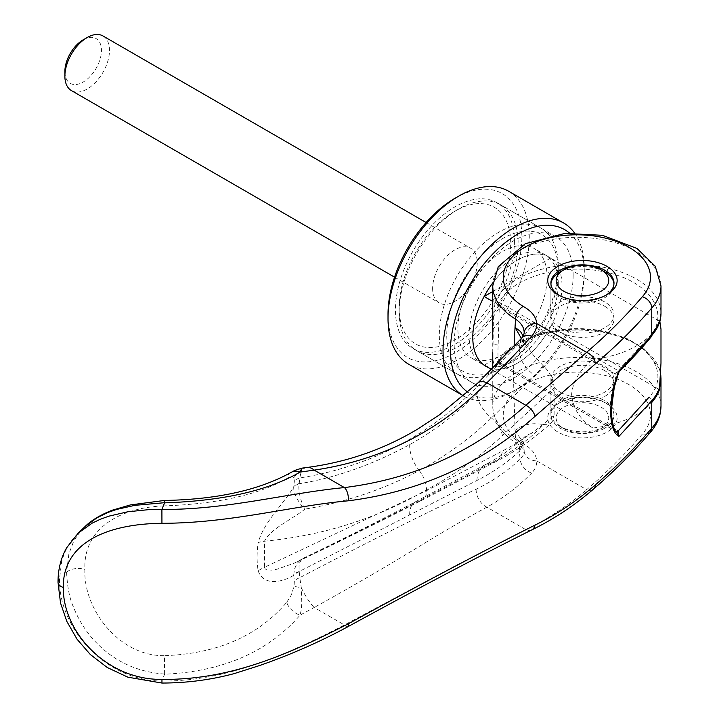 <?xml version="1.0" encoding="UTF-8"?>
<svg xmlns="http://www.w3.org/2000/svg" width="719" height="719" viewBox="0 0 719 719"><rect width="100%" height="100%" fill="white"/><g stroke="black" fill="none" stroke-linecap="round" stroke-linejoin="round"><path stroke-width="0.54" stroke-dasharray="3.6 2.7" d="M399.162 312.073A84.123 48.568 -60 0 1 458.65 209.04A84.123 48.568 -60 0 1 500.712 204.879A84.123 48.568 -60 0 1 518.129 243.39A84.123 48.568 -60 0 1 481.415 328.044A84.123 48.568 -60 0 1 416.589 350.575A84.123 48.568 -60 0 1 399.162 312.073L399.162 307.777A78.865 45.531 -60 0 1 454.929 211.188A78.865 45.531 -60 0 1 510.697 243.39A78.865 45.531 -60 0 1 454.929 339.97A78.865 45.531 -60 0 1 399.162 307.777M558.286 266.569A84.123 48.568 -60 0 1 498.797 369.593A84.123 48.568 -60 0 1 456.736 373.763A84.123 48.568 -60 0 1 439.318 335.252A84.123 48.568 -60 0 1 476.032 250.598A84.123 48.568 -60 0 1 540.859 228.058A84.123 48.568 -60 0 1 558.286 266.569L558.286 270.856A78.865 45.531 -60 0 1 502.518 367.445A78.865 45.531 -60 0 1 446.751 335.252A78.865 45.531 -60 0 1 502.518 238.663A78.865 45.531 -60 0 1 558.286 270.856M491.634 369.512L592.941 427.994C579.945 419.492 572.836 408.302 571.605 394.452C572.836 381.376 579.945 369.656 592.941 359.311L492.749 301.468M484.139 365.18L550.637 326.786A63.092 36.426 -60 0 1 487.644 367.211A63.092 36.426 -60 0 0 535.601 348.149A63.092 36.426 -60 0 0 561.997 285.883A63.092 36.426 -60 0 0 548.93 257.007A63.092 36.426 -60 0 0 492.892 282.729A63.092 36.426 -60 0 1 548.93 257.007A63.092 36.426 -60 0 1 550.637 258.103L659.835 321.393M660.995 329.14L660.986 363.149M469.264 287.915A63.092 36.426 -60 0 1 534.064 248.415A63.092 36.426 -60 0 1 547.132 277.3A63.092 36.426 -60 0 1 519.585 340.788A63.092 36.426 -60 0 1 470.972 357.694A63.092 36.426 -60 0 1 457.904 328.808A63.092 36.426 -60 0 1 469.264 287.915M560.137 327.738A31.546 18.209 180 0 1 550.898 314.859A31.546 18.209 180 0 1 570.374 298.034A31.546 18.209 180 0 1 604.751 301.98A31.546 18.209 180 0 1 613.99 314.859A31.546 18.209 180 0 1 594.514 331.684A31.546 18.209 180 0 1 560.137 327.738M604.751 271.935A31.546 18.209 0 0 0 560.137 271.935M550.934 283.951A31.546 18.209 0 0 0 550.898 284.814A31.546 18.209 0 0 0 560.137 297.693A31.546 18.209 0 0 0 594.514 301.638A31.546 18.209 0 0 0 613.99 284.814A31.546 18.209 0 0 0 613.954 283.951M560.137 426.475L560.137 426.475A31.546 18.209 180 0 1 550.898 413.596A31.546 18.209 180 0 1 570.374 396.771A31.546 18.209 180 0 1 604.751 400.717A31.546 18.209 180 0 1 613.99 413.596A31.546 18.209 180 0 1 604.751 426.475A31.546 18.209 180 0 1 560.137 426.475L563.858 428.623A26.288 15.18 0 0 0 601.039 428.623A26.288 15.18 0 0 0 601.03 407.152A26.288 15.18 0 0 0 563.858 407.152A26.288 15.18 0 0 0 563.858 428.623L560.137 426.475M604.751 370.662A31.546 18.209 0 0 0 570.374 366.717A31.546 18.209 0 0 0 550.898 383.542A31.546 18.209 0 0 0 560.137 396.421A31.546 18.209 0 0 0 594.514 400.375A31.546 18.209 0 0 0 613.99 383.542A31.546 18.209 0 0 0 604.751 370.662M71.415 90.585A31.546 18.209 120 0 0 95.726 82.137A31.546 18.209 120 0 0 109.495 50.393A31.546 18.209 120 0 0 102.961 35.95M432.622 288.463A31.546 18.209 120 0 0 439.156 302.897A31.546 18.209 120 0 0 463.467 294.448A31.546 18.209 120 0 0 477.236 262.705A31.546 18.209 120 0 0 470.702 248.262A31.546 18.209 120 0 0 446.391 256.71A31.546 18.209 120 0 0 432.622 288.463M83.17 39.833A25.857 14.928 -60 0 1 101.451 50.393A25.857 14.928 -60 0 1 83.17 82.056A25.857 14.928 -60 0 1 64.881 71.505M550.637 258.103L492.749 291.528M651.756 333.769A84.123 48.568 180 0 1 592.941 359.311M659.44 389.599L550.637 326.786M592.941 427.994A84.123 48.568 0 0 0 651.756 402.451M558.286 283.735A63.092 36.426 -60 0 1 530.739 347.232A63.092 36.426 -60 0 1 482.125 364.129A63.092 36.426 -60 0 1 469.058 335.252A63.092 36.426 -60 0 1 496.595 271.755A63.092 36.426 -60 0 1 545.218 254.859A63.092 36.426 -60 0 1 558.286 283.735M514.418 241.242A84.123 48.568 -60 0 1 477.695 325.896A84.123 48.568 -60 0 1 412.868 348.436A84.123 48.568 -60 0 1 395.45 309.925A84.123 48.568 -60 0 1 432.164 225.272A84.123 48.568 -60 0 1 496.991 202.731A84.123 48.568 -60 0 1 514.418 241.242M573.151 275.152A84.123 48.568 -60 0 1 536.437 359.806A84.123 48.568 -60 0 1 471.61 382.346A84.123 48.568 -60 0 1 454.183 343.835A84.123 48.568 -60 0 1 490.906 259.182A84.123 48.568 -60 0 1 555.733 236.641A84.123 48.568 -60 0 1 573.151 275.152M508.594 191.218A99.896 57.673 -60 0 1 529.283 236.946A99.896 57.673 -60 0 1 485.676 337.481A99.896 57.673 -60 0 1 408.707 364.236M454.929 198.309A94.638 54.635 -60 0 1 521.85 236.946A94.638 54.635 -60 0 1 454.929 352.849A94.638 54.635 -60 0 1 388.017 314.221M574.481 232.893A99.896 57.673 -60 0 1 584.304 268.717L584.304 273.004A94.638 54.635 -60 0 1 517.392 388.907A94.638 54.635 -60 0 1 467.853 392.188M569.493 233.073A94.638 54.635 -60 0 1 584.304 273.004M584.304 268.717A99.896 57.673 -60 0 1 513.672 391.055A99.896 57.673 -60 0 1 463.719 396.007A99.896 57.673 -60 0 1 463.575 395.917L463.719 396.007M554.106 414.827A1790.472 1187.905 -128.8 0 0 554.169 401.4A1790.472 1187.905 -128.8 0 0 554.106 387.918L502.392 435.66C479.214 457.167 453.932 475.214 426.547 489.801C377.493 518.381 323.469 535.511 264.475 541.209L264.475 567.309L426.547 490.7L502.392 451.038C520.898 441.475 538.136 429.405 554.106 414.827L551.913 422.17L551.087 423.051L547.77 424.749L543.061 424.507L534.981 433.081C522.057 444.522 507.542 454.453 491.445 462.865L419.258 500.846A20.5 11.342 -117.9 0 0 422.26 500.091L422.26 500.091A20.5 11.342 -117.9 0 0 426.547 490.7L426.547 489.801A20.5 11.306 -118 0 0 419.258 470.532C384.261 489.253 346.163 502.123 304.964 509.124C300.848 502.428 297.783 489.621 299.221 483.734A13.67 8.565 2.5 0 0 293.765 487.167C293.235 492.892 298.592 503.237 304.964 509.124C292.516 519.109 270.362 528.762 264.475 541.209A26.414 12.789 9.2 0 0 258.175 542.602A116.694 77.913 129.4 0 0 258.175 570.904A26.414 17.229 169.3 0 1 264.475 567.309L265.203 568.918L266.803 569.843L271.44 570.158L276.869 569.268L293.999 563.31L304.955 557.701L300.38 559.993L296.848 563.732L294.457 569.142L293.765 574.679A13.67 7.181 177.7 0 1 299.221 571.515L476.913 480.49C492.596 472.626 506.76 462.865 519.415 451.199A633.008 476.526 -136.8 0 0 520.107 459.216L523.064 455.531L524.169 451.334L523.684 447.901L522.084 444.89L515.586 439.354A879.472 525.041 58.8 0 1 515.029 430.474C522.659 424.498 532.006 422.511 543.07 424.507M514.085 346.261L513.483 377.915L515.029 430.456M618.151 430.942L502.006 363.877L499.292 364.066C498.087 362.169 497.701 355.869 498.141 345.174L499.292 307.013L502.006 303.786L618.915 371.085M499.292 364.066L616.336 431.454M502.006 363.877L499.139 362.942L495.211 366.933L494.456 366.295L492.839 359.437L493.459 315.03L495.211 301.683L499.139 302.843C510.751 277.112 564.325 261.923 606.791 272.492C650.12 281.614 671.178 313.879 648.924 337.247L616.075 372.855L615.365 374.069L616.614 374.5C612.435 387.146 610.305 398.937 610.215 409.875C610.305 420.642 612.435 427.949 616.614 431.813L615.365 431.067M84.545 527.054L77.4 535.376L73.374 542.063L68.88 553.864L66.57 572.279C67.37 587.315 69.644 598.828 73.374 606.827C78.155 619.023 84.869 629.988 93.533 639.73C112.47 660.554 136.161 671.995 164.624 674.062L164.597 674.224C222.998 671.51 268.151 651.827 300.057 615.176C301.647 608.463 301.261 609.379 301.818 603.502L301.315 587.729L299.787 577.663C368.254 541.829 427.032 512.35 476.122 489.217C492.281 481.442 506.94 471.439 520.107 459.216A13.67 9.949 45.7 0 0 531.674 473.093C535.098 469.498 536.787 465.427 536.742 460.888A12.618 10.3 1.6 0 1 524.169 451.334M77.697 533.642L72.727 539.043L68.053 545.775L64.35 553.217L61.663 561.332L59.515 579.065C58.634 628.343 105.576 680.929 161.856 681.028A1139.912 196.557 99 0 0 164.597 674.224M660.986 406.55L660.986 406.073A84.123 48.559 -0 0 0 636.351 371.741A84.123 48.568 180 0 0 544.687 361.208A84.123 48.568 180 0 0 492.749 406.073A84.123 48.568 180 0 0 492.749 406.082A84.123 48.568 180 0 0 515.586 439.354A10.515 6.255 121.5 0 0 517.752 444.153A10.515 6.255 121.5 0 0 523.252 443.776C531.575 448.404 536.077 454.111 536.742 460.888L586.632 489.693C607.312 471.898 625.898 453.338 642.391 434.033A73.608 42.493 -0 0 0 617.666 379.29A73.608 42.493 -0 0 0 520.655 387.235A73.608 42.493 -0 0 0 523.252 443.776M560.137 392.134A31.546 18.209 0 0 0 594.514 396.079A31.546 18.209 0 0 0 613.99 379.255A31.546 18.209 0 0 0 604.751 366.375A31.546 18.209 0 0 0 570.374 362.43A31.546 18.209 0 0 0 550.898 379.255A31.546 18.209 0 0 0 560.137 392.134M604.751 428.191A31.546 18.209 180 0 1 560.137 428.191A31.546 18.209 180 0 1 550.898 415.312A31.546 18.209 180 0 1 560.137 402.433A31.546 18.209 180 0 1 604.751 402.433L604.751 402.433A31.546 18.209 180 0 1 613.99 415.312A31.546 18.209 180 0 1 604.751 428.191M559.076 295.329A31.546 18.209 0 0 0 560.137 295.967A31.546 18.209 0 0 0 604.751 295.967L604.751 295.967A31.546 18.209 0 0 0 605.811 295.329M604.751 306.276A31.546 18.209 180 0 1 613.99 319.155A31.546 18.209 180 0 1 594.514 335.98A31.546 18.209 180 0 1 560.137 332.034A31.546 18.209 180 0 1 550.898 319.155A31.546 18.209 180 0 1 570.374 302.331A31.546 18.209 180 0 1 604.751 306.276M606.98 294.682L604.751 295.967L606.98 294.682M606.98 403.719L606.98 403.719A34.701 20.033 180 0 1 606.98 432.056A34.701 20.033 180 0 1 557.908 432.056A34.701 20.033 180 0 1 557.908 403.719A34.701 20.033 180 0 1 606.98 403.719L604.751 402.433M557.908 403.719L560.137 402.433L557.908 403.719M492.74 352.625L492.749 339.485M498.231 363.769L495.652 365.513L495.211 366.933A84.123 48.568 180 0 1 607.95 333.481L606.791 332.591C650.12 341.714 671.178 373.979 648.924 397.346A3.155 2.31 40.7 0 1 651.756 400.735M560.137 295.967L557.908 294.682M161.856 681.028L161.928 681.073C226.782 681.405 287.016 654.533 344.419 624.955L458.093 564.271L525.859 529.669C547.393 519.217 567.651 505.897 586.632 489.693A10.515 7.127 49.3 0 0 593.499 489.082M531.647 529.957A10.515 7.46 64 0 1 525.859 529.669L486.889 507.165C467.287 517.797 446.023 530.101 423.105 544.067C390.534 564.145 354.224 585.284 314.176 607.492A25.228 7.01 61.2 0 1 301.315 587.729L294.053 586.353L294.35 581.15A13.688 7.37 174.2 0 1 299.787 577.663A630.635 462.074 40.8 0 1 299.239 571.812L299.005 566.518L299.877 562.213L301.962 559.103L304.955 557.701C346.154 537.947 384.252 519.001 419.258 500.846A26.288 14.838 -118.1 0 0 415.303 501.871L415.303 501.871A26.288 14.838 -118.1 0 0 409.704 515.415M606.791 272.492L607.95 268.232A84.123 48.568 180 0 0 495.211 301.683L498.231 306.132L499.139 302.843L502.006 303.786M642.391 434.033L647.1 434.258L650.291 432.389M476.122 489.217A15.773 11.468 62.1 0 0 486.889 507.165C502.896 498.375 517.824 487.015 531.674 473.093M515.029 430.483L523.504 443.102L519.415 451.199A26.288 19.476 47 0 1 524.331 437.215L524.331 437.215A26.288 19.476 47 0 1 534.981 433.081M164.624 674.062L164.426 655.674C217.273 653.76 258.04 635.964 286.746 602.297A13.67 7.675 -140.9 0 0 300.057 615.176L314.176 607.492L344.419 624.955A10.515 2.858 61.6 0 0 347.744 626.797M164.417 500.46L164.426 505.861C119.048 507.488 83.179 529.013 84.887 569.43C83.179 608.912 119.048 656.357 164.426 655.674M524.169 332.852L520.107 342.082A632.999 445.367 -140.7 0 0 519.415 349.173L522.911 342.9L523.225 336.159M554.106 387.927C553.558 379.425 549.873 371.966 543.07 365.549L533.363 355.123L521.374 338.478M521.958 337.849A13.67 9.491 -137 0 0 520.107 342.082L476.122 387.784C427.032 436.927 368.254 466.982 299.787 477.955L301.926 468.141M306.896 467.494A25.228 13.337 -97.3 0 0 301.315 470.99A13.697 12.618 -30.1 0 0 294.053 477.892L294.35 481.101A639.721 468.644 -139.1 0 0 293.774 486.646L293.765 487.167M290.979 472.491L290.943 472.518A13.67 10.839 -121.2 0 0 286.746 478.62C258.04 494.915 217.273 503.992 164.426 505.861M161.946 683.05L161.928 681.073M409.704 444.576A26.288 14.596 61.1 0 0 419.258 470.532C445.385 456.376 469.453 438.86 491.445 417.973L534.981 375.516A26.288 17.849 42 0 1 519.415 349.173L476.913 393.733C456.475 414.09 434.069 431.041 409.704 444.576C372.478 464.78 335.656 477.829 299.221 483.734L299.239 483.465A13.67 8.295 5.4 0 0 293.774 486.646C284.607 503.102 264.143 521.203 258.175 542.602M258.175 570.904C264.134 587.513 284.607 581.096 293.774 575.299L293.765 574.679M299.239 483.465A630.761 460.448 40.6 0 1 299.787 477.955A13.688 8.358 6.2 0 0 294.35 481.101M299.239 571.812A13.67 7.433 -5.1 0 0 293.774 575.299A639.775 466.505 -139.4 0 0 294.35 581.15M286.746 478.62C290.269 476.275 292.705 476.032 294.053 477.892M286.746 602.297L291.105 595.323L294.053 586.353M543.061 365.549L534.981 375.516M618.61 371.13L616.614 374.5L618.637 372.712M498.231 306.132L615.365 374.069M648.924 337.247A3.155 2.31 -139.3 0 0 651.306 336.753A3.155 2.31 -139.3 0 0 651.333 336.717A3.155 2.31 -139.3 0 0 651.756 335.485M498.375 363.85L495.643 365.531C507.398 336.977 563.175 321.195 607.492 332.097L606.791 332.591C564.325 322.022 510.751 337.211 499.139 362.942M616.848 431.966L499.39 364.147M607.95 333.481A84.123 48.568 180 0 1 636.351 344.266A84.123 48.568 180 0 1 660.995 378.607M492.749 285.874A84.123 48.568 180 0 1 544.687 241.009A84.123 48.568 180 0 1 636.351 251.542A84.114 48.568 180 0 1 660.995 285.874M607.95 268.232A84.123 48.568 180 0 1 636.351 279.017A84.123 48.568 180 0 1 660.995 313.358L660.995 313.448M498.141 345.165C495.391 344.284 493.594 344.725 492.758 346.468M66.57 572.279A13.67 7.891 180 0 1 84.887 569.43M477.776 383.065A15.773 8.601 -133.6 0 0 476.122 387.784M502.392 435.66A20.5 11.046 -132.9 0 0 491.445 417.973A26.288 14.254 45.7 0 1 476.913 393.733M476.913 480.49A26.288 19.296 62.3 0 1 485.685 464.492L485.685 464.492A26.288 19.296 62.3 0 1 491.445 462.865A20.5 14.766 -117.1 0 0 495.768 461.688A20.5 14.766 -117.1 0 0 502.392 451.038M454.929 211.188L458.65 209.04M540.859 228.058L500.712 204.879M545.218 254.859L534.064 248.415M550.898 314.859L550.898 284.814M550.898 413.596L550.898 383.542M394.542 277.148L439.156 302.897M426.088 222.504L470.702 248.262M601.039 428.623L604.751 426.475M613.99 413.596L613.99 383.542M613.99 314.859L613.99 284.814M482.125 364.129L470.972 357.694M502.518 367.445L498.797 369.593M456.736 373.763L416.589 350.575M471.61 382.346L412.868 348.436M517.392 388.907L513.672 391.055M555.733 236.641L496.991 202.731M613.99 379.255L613.99 415.312M613.99 283.097L613.99 319.155M550.898 283.097L550.898 319.155M550.898 379.255L550.898 415.312M492.749 368.389L492.749 406.082M297.774 561.53L303.238 558.25C343.601 538.702 380.962 519.909 415.303 501.871L485.685 464.492C499.912 457.032 512.791 447.937 524.331 437.215L525.041 436.478L523.504 443.102L524.124 450.022C525.949 451.047 523.818 449.087 517.752 444.153C508.827 438.725 502.114 432.074 497.611 424.21L493.369 412.67L492.749 406.073M523.989 342.46L523.477 340.006L524.115 333.679M297.657 561.584C342.352 540.284 383.883 519.783 422.26 500.091L495.768 461.688C515.658 451.46 534.091 438.581 551.087 423.051M660.761 374.86L659.197 368.281L643.694 348.158L626.339 338.164L607.492 332.097M651.306 336.753L659.017 324.197L659.889 321.483"/><path stroke-width="1.08" d="M492.749 301.468L484.139 296.498A63.092 36.426 -60 0 1 492.892 282.729A63.092 36.426 -60 0 0 472.778 337.4A63.092 36.426 -60 0 0 485.846 366.277A63.092 36.426 -60 0 1 484.139 365.18L491.634 369.512M659.835 321.393L660.995 329.14M563.858 269.787A26.288 15.18 180 0 1 601.03 269.787A26.288 15.18 180 0 1 601.039 269.787A26.288 15.18 180 0 1 601.03 291.249A26.288 15.18 180 0 1 563.858 291.249A26.288 15.18 180 0 1 563.858 269.787L560.137 271.935A31.546 18.209 0 0 0 550.934 283.951M604.751 271.935L601.039 269.787L604.751 271.935A31.546 18.209 0 0 1 613.954 283.951M426.088 222.504L102.961 35.95A31.546 18.209 120 0 0 87.188 37.514L83.17 39.833A25.857 14.928 -60 0 0 64.881 71.505L64.881 76.151A31.546 18.209 120 0 0 71.415 90.585L394.542 277.148M87.188 37.514A31.546 18.209 120 0 0 64.881 76.151M492.749 291.528L484.139 296.498M487.644 367.211A63.092 36.426 -60 0 1 485.846 366.277A63.092 36.426 -60 0 0 487.644 367.211M659.44 320.917A84.123 48.568 180 0 1 651.756 333.769M651.756 402.451A84.123 48.568 0 0 0 659.44 389.599L660.986 363.149L660.995 328.817M563.615 222.98A99.896 57.673 -60 0 0 486.637 249.745A99.896 57.673 -60 0 0 443.039 350.279A99.896 57.673 -60 0 0 463.575 395.917L408.707 364.236A99.896 57.673 -60 0 1 388.017 318.508L388.017 314.221A94.638 54.635 -60 0 1 454.929 198.309L458.65 196.17A99.896 57.673 -60 0 1 508.594 191.218L563.615 222.98A99.896 57.673 -60 0 1 574.481 232.893M388.017 318.508A99.896 57.673 -60 0 1 458.65 196.17M467.853 392.188A94.638 54.635 -60 0 1 450.471 350.279A94.638 54.635 -60 0 1 495.121 251.632A94.638 54.635 -60 0 1 569.493 233.073M651.756 428.209L651.756 400.735L618.915 436.406C608.04 430.483 608.04 399.117 618.915 371.076L651.756 335.485L651.756 308.011C634.994 327.469 616.201 346.1 595.359 363.895L534.999 416.355C482.215 463.611 419.959 491.76 348.212 500.819C290.692 505.951 231.518 523.171 161.937 523.306C107.059 523.836 62.58 542.818 63.335 587.468C62.571 631.848 106.879 680.147 161.964 679.383C231.554 680.201 290.719 653.086 348.212 623.867C419.968 584.52 482.233 551.608 534.999 525.122C556.2 514.732 576.323 501.323 595.359 484.885C616.201 466.82 634.994 447.928 651.756 428.2A84.123 48.559 -0 0 0 660.995 406.082A84.123 48.559 -0 0 0 660.995 406.073L660.222 413.38C658.685 420.354 655.369 426.7 650.264 432.416L651.756 428.209M605.811 295.329A31.546 18.209 0 0 0 613.99 283.097A31.546 18.209 0 0 0 604.751 270.218A31.546 18.209 0 0 0 560.137 270.218A31.546 18.209 0 0 0 550.898 283.097A31.546 18.209 0 0 0 559.076 295.329M557.908 266.354A34.701 20.033 180 0 1 606.98 266.354A34.701 20.033 180 0 1 606.98 294.682L606.98 294.682A34.701 20.033 180 0 1 557.908 294.682A34.701 20.033 180 0 1 557.908 266.354M651.756 335.485A84.123 48.568 180 0 0 660.995 313.358L660.995 285.883A84.114 48.568 180 0 1 660.995 285.883A84.114 48.568 180 0 1 651.756 308.011A10.515 7.702 -139.5 0 0 642.319 296.74A73.608 42.493 0 0 0 623.148 244.253A73.608 42.493 0 0 0 622.888 244.127A73.608 42.493 0 0 0 607.249 238.591A73.608 42.493 0 0 0 604.436 237.899A73.608 42.493 0 0 0 588.457 235.329A73.608 42.493 0 0 0 584.655 235.041A73.608 42.493 0 0 0 568.459 235.077A73.608 42.493 0 0 0 564.667 235.392A73.608 42.493 0 0 0 548.714 238.034A73.608 42.493 0 0 0 545.928 238.744A73.608 42.493 0 0 0 530.236 244.424A73.608 42.493 0 0 0 523.252 306.411C531.656 311.138 536.149 316.845 536.742 323.523C536.778 328.035 535.089 332.25 531.674 336.186C517.824 351.519 502.896 367.05 486.889 382.787L525.859 405.291C474.567 451.451 414.09 478.881 344.419 487.581C287.007 493.072 226.764 509.888 161.901 509.438L148.429 509.672L127.748 511.793L108.785 516.188L100.157 519.334L92.113 523.18L78.371 532.995L66.642 547.797C60.935 557.863 58.05 569.322 58.005 582.192L58.005 582.192A10.515 6.067 180 0 1 59.515 579.065M521.374 338.478L515.029 327.334L514.085 346.261M523.225 336.159L520.493 331.495L515.029 327.334A879.211 519.657 58.3 0 1 515.586 319.155C521.383 323.128 524.241 327.693 524.169 332.852L524.115 333.697M642.319 296.74C625.845 316.018 607.285 334.551 586.632 352.328L525.859 405.291A10.515 5.545 -131.8 0 1 534.999 416.355M348.212 500.819A10.515 5.491 -97 0 0 344.419 487.581L314.176 470.127C381.996 460.106 439.57 430.987 486.889 382.787A15.773 8.601 -133.6 0 0 477.776 383.065L439.525 414.791L418.341 428.686C384.198 449.267 347.07 462.2 306.968 467.485L306.968 467.485A25.228 13.337 -97.3 0 0 306.896 467.494M618.61 431.364L616.614 431.813L618.915 436.406L618.151 430.942L648.924 397.346M164.624 502.698L134.839 505.34L116.631 509.438L108.183 512.368L97.047 517.725L84.545 527.054C90.819 520.664 100.058 515.047 112.272 510.193L130.445 504.909L164.417 500.46L164.597 502.851A1140.604 209.238 -81.8 0 0 161.856 509.394M595.359 363.895A10.515 7.127 -130.7 0 0 586.632 352.328L536.742 323.523A12.618 10.3 -178.4 0 0 524.169 332.852M660.986 285.874L655.225 266.21L637.034 248.468L602.459 235.311L564.855 233.396L525.328 243.696L498.276 266.605L492.749 285.874A84.123 48.568 180 0 1 492.749 285.874A84.123 48.568 180 0 0 515.586 319.155A10.515 6.255 -58.5 0 1 523.252 306.411M301.315 470.99C302.474 466.892 302.052 467.269 300.057 472.104A13.67 10.839 -121.2 0 0 291.006 472.473A13.67 10.839 -121.2 0 0 290.943 472.518L294.682 470.451L301.917 468.141L306.977 467.485A25.228 13.337 -97.3 0 1 314.176 470.127L300.057 472.104C268.151 490.646 222.998 500.891 164.597 502.851M161.937 523.306L161.901 509.429M161.955 679.383L161.946 683.05L127.892 677.19L107.257 667.511L90.324 654.515L77.113 639.299L66.813 621.369L60.504 602.935L58.005 582.192A10.515 6.067 180 0 0 63.335 587.468M651.333 336.717L647.01 341.822C640.269 349.838 631.093 359.698 619.481 371.381L618.646 372.694L618.61 371.13M616.336 431.454L618.151 430.942M617.369 431.993L616.848 431.966M660.995 406.082L660.995 378.607A84.123 48.568 180 0 1 651.756 400.735M595.359 484.885A10.515 7.127 49.3 0 1 593.499 489.082L593.499 489.082C574.229 505.637 553.612 519.262 531.647 529.957L531.647 529.957C479.267 556.084 417.964 588.358 347.744 626.797L347.744 626.797C319.335 642.103 289.865 655.036 259.343 665.614L234.178 673.613C210.829 679.868 186.751 683.014 161.946 683.05M534.999 525.122A10.515 7.46 64 0 1 531.647 529.957M531.674 336.186A13.67 9.491 -137 0 0 521.958 337.849L477.776 383.065M348.212 623.867A10.515 2.858 61.6 0 1 347.744 626.797M492.749 285.883L492.749 339.332M492.749 352.625L492.749 368.389M650.327 432.344C633.52 452.017 614.574 470.927 593.499 489.082M84.545 527.054L77.697 533.642M524.115 333.67L521.958 337.849M291.006 472.473C259.056 490.178 216.859 499.507 164.417 500.46M618.637 372.712L614.287 387.19L611.141 411.654C612.588 425.531 614.556 432.353 617.037 432.137M660.995 378.607L660.761 374.86M659.889 321.483L660.995 313.448"/></g></svg>
